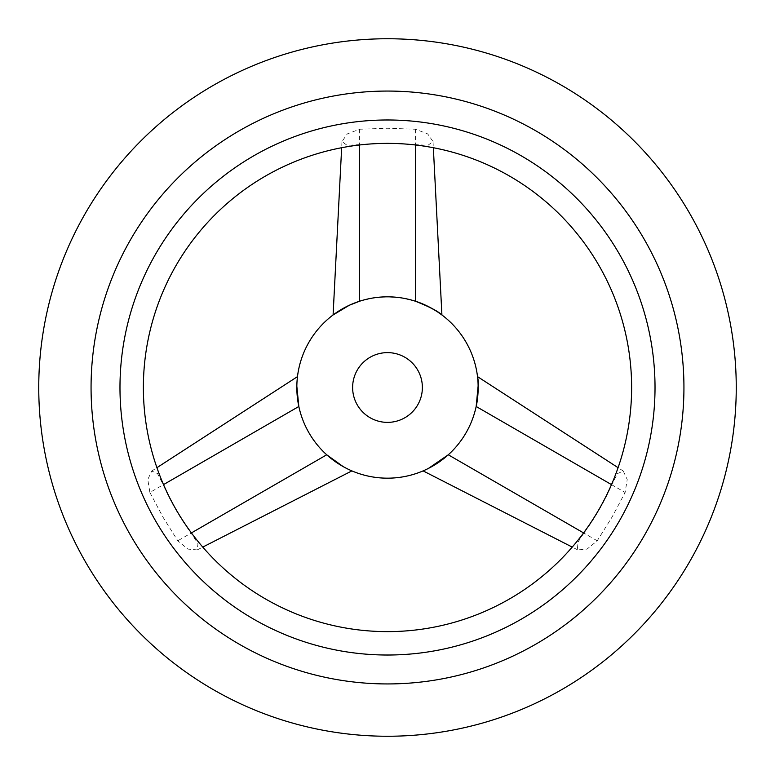 <?xml version="1.0" encoding="UTF-8"?>
<svg xmlns="http://www.w3.org/2000/svg" width="775" height="775" viewBox="0 0 775 775"><rect width="100%" height="100%" fill="white"/><g stroke="black" fill="none" stroke-linecap="round" stroke-linejoin="round"><path stroke-width="0.58" stroke-dasharray="3.88 2.91" d="M387.5 91.062A296.438 296.438 0 0 1 683.938 387.5A296.438 296.438 0 0 1 387.5 683.938A296.438 296.438 0 0 1 91.062 387.5A296.438 296.438 0 0 1 387.5 91.062A296.438 296.438 0 0 0 91.062 387.5A296.438 296.438 0 0 0 387.5 683.938A296.438 296.438 0 0 0 683.938 387.5A296.438 296.438 0 0 0 387.5 91.062A296.438 296.438 0 0 0 91.062 387.5A296.438 296.438 0 0 0 387.5 683.938A296.438 296.438 0 0 0 683.938 387.5A296.438 296.438 0 0 0 387.5 91.062M583.904 533.093L577.026 543.614L577.743 549.911L587.033 549.107L597.225 540.795L612.018 517.128L625.115 492.483L627.217 479.493L623.265 471.045L617.462 473.583L611.795 484.792C604.268 501.909 594.967 518.02 583.904 533.093L583.585 532.919M387.5 143.084L427.926 145.312L433.031 141.544L427.684 133.901L415.39 129.222L387.5 128.243L359.61 129.222L347.316 133.901L341.969 141.544L347.074 145.312L387.5 143.084M387.5 119.98A267.52 267.52 0 0 1 655.02 387.5A267.52 267.52 0 0 1 387.5 655.02A267.52 267.52 0 0 1 119.98 387.5A267.52 267.52 0 0 1 387.5 119.98M149.885 492.483L162.983 517.128L177.775 540.795L187.967 549.107L197.257 549.911L197.974 543.614L191.096 533.093C180.032 518.02 170.733 501.909 163.205 484.792L157.538 473.583L151.735 471.045L147.783 479.493L149.885 492.483L298.83 406.449M387.5 422.375A34.875 34.875 0 0 0 422.375 387.5A34.875 34.875 0 0 0 387.5 352.625A34.875 34.875 0 0 0 352.625 387.5A34.875 34.875 0 0 0 387.5 422.375M359.61 129.222L359.61 301.223L373.385 297.929L387.5 296.825A90.675 90.675 0 0 0 296.825 387.5A90.675 90.675 0 0 0 387.5 478.175A90.675 90.675 0 0 0 478.175 387.5A90.675 90.675 0 0 0 387.5 296.825L377.396 297.387L367.418 299.073L359.61 301.223L349.234 305.292M337.367 311.947L349.418 305.205M335.275 461.619L326.721 454.789C312.383 441.605 303.083 425.504 298.83 406.488C303.083 425.504 312.383 441.605 326.721 454.789L177.775 540.795M298.133 402.835L297.842 401.033M297.271 396.432L297.183 395.57M296.835 386.018L296.883 384.342M296.961 382.501L296.835 386.308M343.199 466.618L346.561 468.41M347.132 468.691L343.761 466.928M597.225 540.795L448.279 454.789C462.617 441.605 471.917 425.504 476.17 406.488C471.917 425.504 462.617 441.605 448.279 454.789L448.241 454.818M445.46 457.231L444.046 458.383M440.355 461.173L439.648 461.677M431.549 466.753L427.868 468.691M425.649 469.757L428.439 468.41M478.001 381.862L478.156 385.659M415.39 129.222L415.39 301.223L401.615 297.929L387.5 296.825L401.615 297.929L415.429 301.233M418.907 302.434L425.669 305.253M434.116 309.729L437.633 311.947M476.17 406.488L625.115 492.483M197.257 549.911L202.769 547.092M151.735 471.045L156.918 467.683M577.743 549.911L572.231 547.092M623.265 471.045L618.082 467.683M433.031 141.544L433.341 147.715M341.969 141.544L341.659 147.715"/><path stroke-width="1.16" d="M387.5 736.25A348.75 348.75 0 0 0 736.25 387.5A348.75 348.75 0 0 0 387.5 38.75A348.75 348.75 0 0 0 38.75 387.5A348.75 348.75 0 0 0 387.5 736.25M387.5 143.375A244.125 244.125 0 0 1 631.625 387.5A244.125 244.125 0 0 1 387.5 631.625A244.125 244.125 0 0 1 143.375 387.5A244.125 244.125 0 0 1 387.5 143.375M387.5 683.938A296.438 296.438 0 0 1 91.062 387.5A296.438 296.438 0 0 1 387.5 91.062A296.438 296.438 0 0 1 683.938 387.5A296.438 296.438 0 0 1 387.5 683.938M387.5 119.98A267.52 267.52 0 0 0 119.98 387.5A267.52 267.52 0 0 0 387.5 655.02A267.52 267.52 0 0 0 655.02 387.5A267.52 267.52 0 0 0 387.5 119.98M387.5 422.375A34.875 34.875 0 0 0 422.375 387.5A34.875 34.875 0 0 0 387.5 352.625A34.875 34.875 0 0 0 352.625 387.5A34.875 34.875 0 0 0 387.5 422.375M387.5 296.825A90.675 90.675 0 0 0 296.825 387.5A90.675 90.675 0 0 0 387.5 478.175A90.675 90.675 0 0 0 478.175 387.5A90.675 90.675 0 0 0 387.5 296.825M349.234 305.292L333.085 314.97L337.367 311.947M349.418 305.205L359.61 301.223L359.61 144.973M298.83 406.449L298.133 402.835M297.842 401.033L297.271 396.432M297.183 395.57L296.835 386.018M296.883 384.342L296.961 382.501M296.835 386.308L298.83 406.488L163.525 484.608M191.415 532.919L326.721 454.789L343.199 466.618M346.561 468.41L347.132 468.691M343.761 466.928L335.275 461.619M448.241 454.818L445.46 457.231M444.046 458.383L440.355 461.173M439.648 461.677L431.549 466.753M427.868 468.691L425.649 469.757M428.439 468.41L448.279 454.789L583.585 532.919M478.156 385.659L476.17 406.488C478.359 391.501 478.843 381.794 477.603 377.367C476.935 371.884 479.996 390.222 476.17 406.488L611.475 484.608M618.082 467.683L477.526 376.64L478.001 381.862M415.429 301.233L418.907 302.434M425.669 305.253L434.116 309.729M437.633 311.947L441.915 314.97L433.341 147.715M415.39 301.223C431.384 306.038 445.741 317.857 441.324 314.534C438.108 311.25 429.466 306.813 415.39 301.223L415.39 144.973M202.769 547.092L351.889 470.89M156.918 467.683L297.474 376.64M572.231 547.092L423.111 470.89M341.659 147.715L333.085 314.97"/></g></svg>
